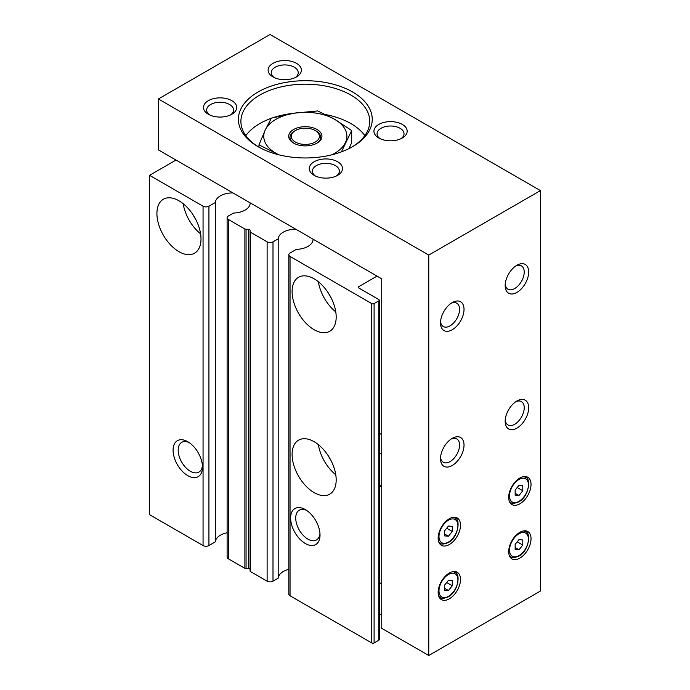 <?xml version="1.0" encoding="UTF-8"?>
<svg xmlns="http://www.w3.org/2000/svg" width="690" height="690" viewBox="0 0 690 690"><rect width="100%" height="100%" fill="white"/><g stroke="black" fill="none" stroke-linecap="round" stroke-linejoin="round"><path stroke-width="1.03" d="M176.019 160.054L149.566 175.329L203.058 206.207A4.157 2.398 0 0 0 208.932 206.207L215.297 202.532L215.297 541.874L208.932 545.557L208.932 206.207M208.932 545.557A4.157 2.398 0 0 1 203.058 545.557L149.566 514.671L149.566 175.329M187.775 475.652A20.778 11.997 -120 0 0 202.472 467.165A20.778 11.997 -120 0 0 187.775 441.712A20.778 11.997 -120 0 0 173.078 450.199A20.778 11.997 -120 0 0 187.775 475.652M178.96 251.678A31.171 18 -120 0 0 194.546 253.221A31.171 18 -120 0 0 194.546 217.229A31.171 18 -120 0 0 163.375 199.238A31.171 18 -120 0 0 158.596 224.215A31.171 18 -120 0 0 178.96 251.678M227.114 532.792A17.457 10.074 0 0 0 215.297 541.874M250.073 569.586A1.665 0.957 0 0 0 248.417 568.629L246.063 568.629A1.665 0.957 0 0 1 244.89 568.344L228.33 558.788A4.157 2.398 0 0 1 227.114 557.089L227.114 217.747A4.157 2.398 0 0 1 228.33 216.048L233.522 213.055A17.457 10.074 0 0 0 250.194 202.981A17.457 10.074 0 0 0 250.194 202.877M232.918 192.907A17.457 10.074 0 0 0 215.297 202.532M227.114 217.747A4.157 2.398 0 0 0 228.33 219.446L244.89 229.002A1.665 0.957 0 0 0 246.063 229.287L248.417 229.287A1.665 0.957 0 0 1 250.073 230.244L250.073 231.599A1.665 0.957 0 0 0 250.565 232.28L267.125 241.836A4.157 2.398 0 0 0 272.998 241.836L278.191 238.844L278.191 578.186L272.998 581.187L272.998 241.836M272.998 581.187A4.157 2.398 0 0 1 267.125 581.187L250.565 571.622A1.665 0.957 0 0 1 250.073 570.949L250.073 231.599M288.825 569.362A17.457 10.074 0 0 0 278.191 578.186M288.825 254.731A4.157 2.398 0 0 0 290.041 256.43L371.746 303.6A1.665 0.957 0 0 0 374.092 303.6L378.793 300.883A1.665 0.957 0 0 0 379.284 300.202L379.284 639.552A1.665 0.957 0 0 1 378.793 640.234L374.092 642.942A1.665 0.957 0 0 1 371.746 642.942L290.041 595.781A4.157 2.398 0 0 1 288.825 594.081L288.825 254.731A4.157 2.398 0 0 1 290.041 253.04L296.407 249.357A17.457 10.074 0 0 0 313.088 239.292A17.457 10.074 0 0 0 313.079 239.189M295.803 229.218A17.457 10.074 0 0 0 278.191 238.844M305.325 543.513A20.778 11.997 -120 0 0 320.022 535.035A20.778 11.997 -120 0 0 305.325 509.582A20.778 11.997 -120 0 0 290.628 518.069A20.778 11.997 -120 0 0 305.325 543.513M314.14 492.617A31.171 18 -120 0 0 329.725 494.161A31.171 18 -120 0 0 329.725 458.169A31.171 18 -120 0 0 298.554 440.168A31.171 18 -120 0 0 293.776 465.146A31.171 18 -120 0 0 314.14 492.617M314.14 329.725A31.171 18 -120 0 0 329.725 331.269A31.171 18 -120 0 0 329.725 295.277A31.171 18 -120 0 0 298.554 277.285A31.171 18 -120 0 0 293.776 302.263A31.171 18 -120 0 0 314.14 329.725M379.284 300.202A1.665 0.957 0 0 0 378.793 299.529L358.809 287.989L358.809 286.635A1.665 0.957 0 0 0 358.326 287.307A1.665 0.957 0 0 0 358.809 287.989M358.809 286.635L377.033 276.112M328.492 293.241A20.778 11.997 -120 0 0 330.872 297.373M318.375 281.744A31.171 18 -120 0 0 335.771 311.88M328.492 456.125A20.778 11.997 -120 0 0 330.872 460.256M318.375 444.627A31.171 18 -120 0 0 335.771 474.772M193.304 215.194A20.778 11.997 -120 0 0 195.693 219.325M183.186 203.697A31.171 18 -120 0 0 200.592 233.832M306.662 510.419A17.181 9.919 -120 0 0 299.279 510.203A17.181 9.919 -120 0 0 296.648 523.969A17.181 9.919 -120 0 0 307.869 539.106A17.181 9.919 -120 0 0 316.46 539.96A17.181 9.919 -120 0 0 319.962 533.456M189.103 442.557A17.181 9.919 -120 0 0 181.729 442.333A17.181 9.919 -120 0 0 179.098 456.099A17.181 9.919 -120 0 0 190.319 471.244A17.181 9.919 -120 0 0 198.91 472.089A17.181 9.919 -120 0 0 202.412 465.595M379.284 582.481L381.734 583.895M379.284 484.751L381.734 486.165M379.284 485.432L381.734 486.847M381.734 278.829L381.734 628.349L428.757 655.5L540.434 591.028L540.434 190.595L270.057 34.5L158.389 98.972L158.389 149.877L381.734 278.829M316.184 131.074L315.278 130.557A14.076 8.125 180 0 1 315.278 142.045A14.076 8.125 180 0 1 295.372 142.045A14.076 8.125 180 0 1 295.372 130.557A14.076 8.125 180 0 1 315.278 130.557L316.184 131.074A15.353 8.867 180 0 1 316.615 143.347M294.035 143.347A15.353 8.867 180 0 1 294.475 131.074L295.372 130.557M317.081 129.513A16.62 9.6 180 0 1 317.081 143.089A16.62 9.6 180 0 1 293.569 143.089A16.62 9.6 180 0 1 293.569 129.513A16.62 9.6 180 0 1 317.081 129.513M331.735 154.836A41.564 23.995 0 0 0 345.474 142.511A41.564 23.995 0 0 0 334.71 119.336A41.564 23.995 0 0 0 294.57 113.126A41.564 23.995 0 0 0 265.184 130.091A41.564 23.995 0 0 0 275.94 153.266A41.564 23.995 0 0 0 278.924 154.836M348.924 148.643L351.684 142.709L351.684 130.539L341.421 151.86M325.835 114.618A64.42 37.191 180 0 1 350.874 123.579A64.42 37.191 180 0 1 364.829 135.628M245.821 135.628A64.42 37.191 180 0 1 271.282 118.3M273.197 117.636A64.42 37.191 180 0 1 293.078 113.367M449.328 598.825A15.792 9.117 -60 0 1 441.428 599.61A15.792 9.117 -60 0 1 441.428 581.377A15.792 9.117 -60 0 1 457.229 572.26A15.792 9.117 -60 0 1 459.643 584.913A15.792 9.117 -60 0 1 449.328 598.825M519.863 503.812A15.792 9.117 -60 0 1 511.963 504.597A15.792 9.117 -60 0 1 511.963 486.355A15.792 9.117 -60 0 1 527.755 477.239A15.792 9.117 -60 0 1 530.179 489.9A15.792 9.117 -60 0 1 519.863 503.812M449.328 544.531A15.792 9.117 -60 0 1 441.428 545.316A15.792 9.117 -60 0 1 441.428 527.082A15.792 9.117 -60 0 1 457.229 517.966A15.792 9.117 -60 0 1 459.643 530.619A15.792 9.117 -60 0 1 449.328 544.531M519.863 558.107A15.792 9.117 -60 0 1 511.963 558.891A15.792 9.117 -60 0 1 511.963 540.658A15.792 9.117 -60 0 1 527.755 531.533A15.792 9.117 -60 0 1 530.179 544.194A15.792 9.117 -60 0 1 519.863 558.107M452.269 329.725A16.62 9.6 -60 0 1 440.513 322.937A16.62 9.6 -60 0 1 452.269 302.582A16.62 9.6 -60 0 1 464.025 309.37A16.62 9.6 -60 0 1 452.269 329.725M516.922 428.136A16.62 9.6 -60 0 1 505.166 421.349A16.62 9.6 -60 0 1 516.922 400.994A16.62 9.6 -60 0 1 528.678 407.781A16.62 9.6 -60 0 1 516.922 428.136M452.269 465.465A16.62 9.6 -60 0 1 440.513 458.678A16.62 9.6 -60 0 1 452.269 438.322A16.62 9.6 -60 0 1 464.025 445.102A16.62 9.6 -60 0 1 452.269 465.465M516.922 292.405A16.62 9.6 -60 0 1 505.166 285.617A16.62 9.6 -60 0 1 516.922 265.253A16.62 9.6 -60 0 1 528.678 272.041A16.62 9.6 -60 0 1 516.922 292.405M158.389 98.972L428.757 255.076L428.757 655.5M428.757 255.076L540.434 190.595M352.642 92.02A66.913 38.631 180 0 1 352.642 146.651A66.913 38.631 180 0 1 258.008 146.651A66.913 38.631 180 0 1 258.008 92.02A66.913 38.631 180 0 1 352.642 92.02M337.652 161.753A16.62 9.6 180 0 1 337.652 175.329A16.62 9.6 180 0 1 314.14 175.329A16.62 9.6 180 0 1 314.14 161.753A16.62 9.6 180 0 1 337.652 161.753M296.51 63.342A16.62 9.6 180 0 1 296.51 76.918A16.62 9.6 180 0 1 272.998 76.918A16.62 9.6 180 0 1 272.998 63.342A16.62 9.6 180 0 1 296.51 63.342M231.857 100.671A16.62 9.6 180 0 1 231.857 114.247A16.62 9.6 180 0 1 208.346 114.247A16.62 9.6 180 0 1 208.346 100.671A16.62 9.6 180 0 1 231.857 100.671M402.305 124.424A16.62 9.6 180 0 1 402.305 138A16.62 9.6 180 0 1 378.793 138A16.62 9.6 180 0 1 378.793 124.424A16.62 9.6 180 0 1 402.305 124.424M380.026 138.638A13.472 7.78 180 0 1 377.076 133.782A13.472 7.78 180 0 1 385.399 126.598A13.472 7.78 180 0 1 400.079 128.28A13.472 7.78 180 0 1 404.03 133.782A13.472 7.78 180 0 1 401.08 138.638M209.579 114.885A13.472 7.78 180 0 1 206.629 110.029A13.472 7.78 180 0 1 214.944 102.844A13.472 7.78 180 0 1 229.632 104.526A13.472 7.78 180 0 1 233.574 110.029A13.472 7.78 180 0 1 230.624 114.885M274.232 77.565A13.472 7.78 180 0 1 271.282 72.7A13.472 7.78 180 0 1 279.597 65.516A13.472 7.78 180 0 1 294.285 67.206A13.472 7.78 180 0 1 298.227 72.7A13.472 7.78 180 0 1 295.277 77.565M315.373 175.967A13.472 7.78 180 0 1 312.423 171.111A13.472 7.78 180 0 1 320.738 163.927A13.472 7.78 180 0 1 335.426 165.609A13.472 7.78 180 0 1 339.368 171.111A13.472 7.78 180 0 1 336.418 175.967M258.905 147.16A64.42 37.191 180 0 1 240.905 121.371A64.42 37.191 180 0 1 280.675 87.009A64.42 37.191 180 0 1 350.874 95.073A64.42 37.191 180 0 1 369.745 121.371A64.42 37.191 180 0 1 351.745 147.16M275.94 153.266L258.974 144.883L265.184 130.091L271.394 118.119L294.57 113.126L317.745 110.943L334.71 119.336L351.684 130.539M258.974 144.883L258.974 147.194M515.749 265.995A13.472 7.78 -60 0 1 521.433 265.874A13.472 7.78 -60 0 1 523.494 276.673A13.472 7.78 -60 0 1 514.697 288.541A13.472 7.78 -60 0 1 507.952 289.214A13.472 7.78 -60 0 1 505.227 284.228M451.096 439.064A13.472 7.78 -60 0 1 456.78 438.935A13.472 7.78 -60 0 1 458.841 449.733A13.472 7.78 -60 0 1 450.035 461.61A13.472 7.78 -60 0 1 443.299 462.274A13.472 7.78 -60 0 1 440.574 457.289M515.749 401.735A13.472 7.78 -60 0 1 521.433 401.606A13.472 7.78 -60 0 1 523.494 412.404A13.472 7.78 -60 0 1 514.697 424.281A13.472 7.78 -60 0 1 507.952 424.945A13.472 7.78 -60 0 1 505.227 419.969M451.096 303.324A13.472 7.78 -60 0 1 456.78 303.203A13.472 7.78 -60 0 1 458.841 313.993A13.472 7.78 -60 0 1 450.035 325.87A13.472 7.78 -60 0 1 443.299 326.534A13.472 7.78 -60 0 1 440.574 321.557M515.154 544.367L515.154 549.456L518.975 549.801L522.796 545.048L522.796 539.951L518.975 539.615L515.154 544.367M444.627 530.791L444.627 535.88L448.448 536.225L452.269 531.473L452.269 526.375L448.448 526.039L444.627 530.791M515.154 490.064L515.154 495.161L518.975 495.506L522.796 490.754L522.796 485.657L518.975 485.311L515.154 490.064M444.627 585.086L444.627 590.174L448.448 590.519L452.269 585.767L452.269 580.67L448.448 580.333L444.627 585.086M517.207 541.814L522.796 545.048M515.154 547.593L518.975 549.801M446.672 582.541L452.269 585.767M444.627 588.311L448.448 590.519M517.207 487.52L522.796 490.754M515.154 493.298L518.975 495.506M446.672 528.238L452.269 531.473M444.627 534.017L448.448 536.225M379.284 452.856L381.734 454.27M381.734 433.225L379.284 434.648M379.284 613.703L381.734 615.118M203.058 545.557L203.058 206.207M228.33 558.788L228.33 219.446M244.89 568.344L244.89 229.002M246.063 568.629L246.063 229.287M248.417 568.629L248.417 229.287M250.565 571.622L250.565 232.28M267.125 581.187L267.125 241.836M290.041 595.781L290.041 256.43M371.746 642.942L371.746 303.6M374.092 642.942L374.092 303.6M378.793 640.234L378.793 300.883M509.513 556.036L510.885 556.83A14.55 8.401 -60 0 1 509.22 555.269M523.244 530.972A14.55 8.401 -60 0 1 525.426 531.628L524.055 530.843M518.975 555.631A13.386 7.728 -60 0 1 510.781 543.97A13.386 7.728 -60 0 1 527.169 534.509A13.386 7.728 -60 0 1 518.975 555.631M438.978 542.461L440.349 543.254A14.55 8.401 -60 0 1 438.685 541.693M452.718 517.397A14.55 8.401 -60 0 1 454.9 518.061L453.528 517.267M448.448 542.055A13.386 7.728 -60 0 1 440.255 530.394A13.386 7.728 -60 0 1 456.642 520.933A13.386 7.728 -60 0 1 448.448 542.055M509.513 501.742L510.885 502.536A14.55 8.401 -60 0 1 509.22 500.975M523.244 476.678A14.55 8.401 -60 0 1 525.426 477.333L524.055 476.548M518.975 501.337A13.386 7.728 -60 0 1 510.781 489.676A13.386 7.728 -60 0 1 527.169 480.214A13.386 7.728 -60 0 1 518.975 501.337M438.978 596.755L440.349 597.549A14.55 8.401 -60 0 1 438.685 595.988M452.718 571.691A14.55 8.401 -60 0 1 454.9 572.355L453.528 571.562M448.448 596.35A13.386 7.728 -60 0 1 440.255 584.697A13.386 7.728 -60 0 1 456.642 575.227A13.386 7.728 -60 0 1 448.448 596.35M510.885 556.83C511.721 558.081 514.343 557.865 518.733 556.166C529.075 551.068 531.274 532.232 525.426 531.628M440.349 543.254C441.195 544.505 443.808 544.289 448.207 542.59C458.54 537.493 460.739 518.656 454.9 518.061M510.885 502.536C511.721 503.786 514.343 503.571 518.733 501.872C529.075 496.774 531.274 477.937 525.426 477.333M440.349 597.549C441.195 598.808 443.808 598.584 448.207 596.885C458.54 591.787 460.739 572.959 454.9 572.355"/></g></svg>
